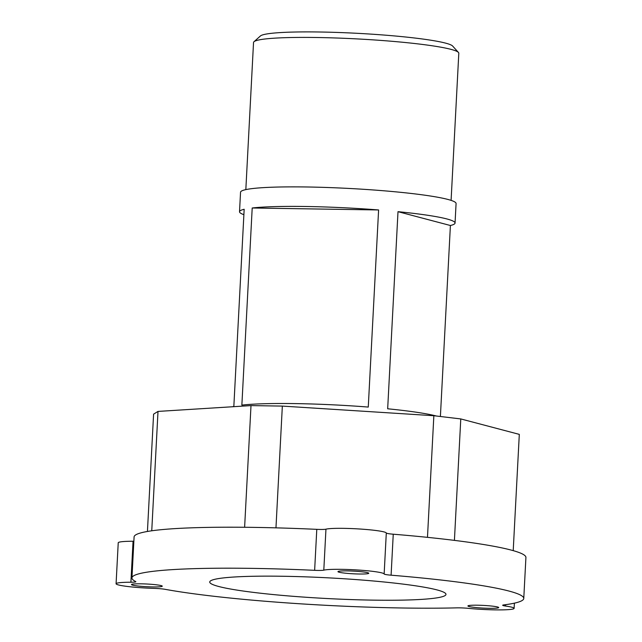 <?xml version="1.0" encoding="UTF-8"?>
<svg xmlns="http://www.w3.org/2000/svg" width="642" height="642" viewBox="0 0 642 642"><rect width="100%" height="100%" fill="white"/><g stroke="black" fill="none" stroke-linecap="round" stroke-linejoin="round"><path stroke-width="0.96" d="M458.444 52.451L452.634 46.039A96.605 8.466 -177 0 0 356.936 33.296A96.605 8.466 -177 0 0 260.427 35.968L253.975 41.738A102.776 9.004 3 0 1 356.639 38.889A102.776 9.004 3 0 1 458.444 52.451A102.776 9.004 3 0 1 458.805 53.262L451.093 200.376M245.83 189.623L253.534 42.508A102.776 9.004 3 0 1 253.975 41.738M116.082 583.763A30.832 2.704 3 0 0 154.216 588.385A10.28 0.899 -177 0 1 165.179 589.332A196.179 17.19 -177 0 0 456.815 607.862A10.28 0.899 -177 0 1 468.508 608.359A30.832 2.704 3 0 0 514.114 608.367A30.832 2.704 3 0 0 505.551 606.04A10.28 0.899 -177 0 1 502.694 605.262A10.28 0.899 -177 0 1 503.745 604.924A196.179 17.19 -177 0 0 523.768 598.464L525.918 557.481A196.179 17.19 -177 0 0 393.249 534.208A10.28 0.899 3 0 1 386.299 533.012A30.832 2.704 -177 0 0 359.52 528.992A30.832 2.704 -177 0 0 325.951 529.177A10.28 0.899 3 0 1 316.787 529.345A196.179 17.19 -177 0 0 134.09 536.945L131.939 577.928A196.179 17.19 -177 0 0 135.647 581.532A10.28 0.899 -177 0 1 135.839 581.724A10.28 0.899 -177 0 1 130.904 582.23A30.832 2.704 3 0 0 116.082 583.763L118.232 542.779A30.832 2.704 -177 0 1 133.055 541.246L130.904 582.23M316.787 529.345L314.636 570.329A10.28 0.899 -177 0 0 323.801 570.16A30.832 2.704 3 0 1 357.377 569.976A30.832 2.704 3 0 1 384.149 573.996A10.28 0.899 -177 0 0 391.098 575.192L393.249 534.208M133.865 541.246A10.28 0.899 3 0 1 133.055 541.246M368.628 573.426A15.416 1.348 3 0 1 352.33 573.747A15.416 1.348 3 0 1 337.973 571.645A15.416 1.348 3 0 1 353.437 571.107A15.416 1.348 3 0 1 368.765 573.258A15.416 1.348 3 0 1 368.628 573.426M473.948 607.34A15.416 1.348 3 0 1 467.922 605.952A15.416 1.348 3 0 1 483.394 605.406A15.416 1.348 3 0 1 498.714 607.565A15.416 1.348 3 0 1 490.103 608.327A15.416 1.348 3 0 1 473.948 607.34M523.768 598.464A196.179 17.19 -177 0 0 391.098 575.192M140.983 583.819A15.416 1.348 3 0 1 162.274 586.186A15.416 1.348 3 0 1 146.801 586.724A15.416 1.348 3 0 1 131.482 584.573A15.416 1.348 3 0 1 140.983 583.819M314.636 570.329A196.179 17.19 -177 0 0 131.939 577.928M151.753 530.798L158.004 411.418L153.59 414.146L147.435 531.472M158.004 411.418L250.998 405.6L244.618 527.275M275.964 527.852L282.344 406.089L250.998 405.6M282.344 406.089L433.856 415.719L427.476 537.346M454.416 540.387L460.779 418.929L433.856 415.719M460.779 418.929L519.306 434.377L513.215 550.643M252.202 207.992A107.912 9.453 3 0 1 378.603 209.958L368.267 407.068A107.912 9.453 -177 0 0 241.865 405.102L252.202 207.992L378.603 209.958M436.351 416.016A107.912 9.453 -177 0 0 387.672 408.785L398 211.675A107.912 9.453 3 0 1 455.05 223.039A107.912 9.453 3 0 1 450.403 225.511L440.396 416.498M398 211.675L450.403 225.511M243.888 214.685A107.912 9.453 3 0 1 239.522 211.748A107.912 9.453 3 0 1 244.169 209.276L233.84 406.386A107.912 9.453 -177 0 0 232.436 406.763M455.05 223.039L456.077 203.522A107.912 9.453 -177 0 0 348.807 188.435A107.912 9.453 -177 0 0 240.541 192.231L239.522 211.748M218.737 586.499A118.28 10.368 -177 0 0 350.652 599.564A118.28 10.368 -177 0 0 445.973 594.388A118.28 10.368 -177 0 0 328.399 577.848A118.28 10.368 -177 0 0 209.733 582.005A118.28 10.368 -177 0 0 218.737 586.499M323.801 570.16L325.951 529.177M386.299 533.012L384.149 573.996M505.551 606.04L505.623 604.676M514.114 608.367L514.386 603.159"/></g></svg>
